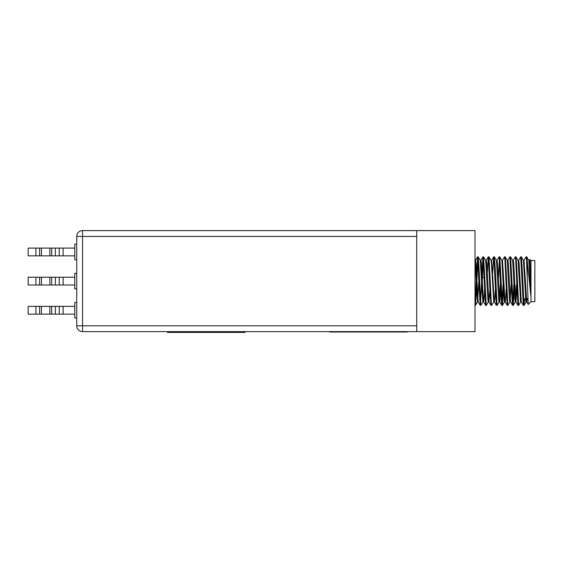 <?xml version="1.0" encoding="UTF-8"?>
<svg xmlns="http://www.w3.org/2000/svg" width="563" height="563" viewBox="0 0 563 563"><rect width="100%" height="100%" fill="white"/><g stroke="black" fill="none" stroke-linecap="round" stroke-linejoin="round"><path stroke-width="0.84" d="M407.359 331.628L407.359 332.015L329.644 332.015L329.644 331.628M245.123 332.015L167.408 332.015L167.408 332.402L245.123 332.402L245.123 332.015M476.157 281.113L475.144 303.499M477.846 258.727L476.382 293.253L475.531 305.357L475.01 301.796M494.04 300.262L493.751 301.845L494.04 300.262L493.751 301.845L491.717 305.357L491.337 303.499L489.022 256.869L488.255 256.869L487.086 277.517M503.688 284.709L502.421 305.35L499.817 256.869L499.05 256.869L497.016 260.38M502.273 304.731L501.253 284.709L502.273 304.731M513.801 284.709L512.928 303.499M514.476 284.709L513.266 305.399L510.613 256.869L509.846 256.869L507.812 260.38M518.319 303.499L517.446 284.709L518.319 303.499M482.955 301.845L480.929 305.357L482.955 301.845L480.929 305.357L480.162 305.357L477.558 256.869L476.467 272.71M482.392 281.113L482.392 277.517L484.124 277.517L482.857 256.869L480.542 303.499M483.244 258.727L481.921 289.509L482.906 301.895L481.921 289.509M491.675 305.399L490.957 305.357L490.099 293.253L488.304 256.827L488.642 258.727L488.304 256.827L488.98 256.827M499.149 301.845L497.115 305.357L499.149 301.845L497.115 305.357L496.355 305.357L493.702 256.827L494.04 258.727L493.652 256.869L492.66 272.71M520.74 301.845L518.706 305.357L520.74 301.845L518.706 305.357L517.939 305.357L515.624 258.727L515.244 256.869L513.21 260.38L512.928 261.957M524.723 298.594L524.104 305.357L523.337 305.357L520.684 256.827L521.352 263.625L520.684 256.827L518.607 260.38M478.86 281.113L477.565 301.845L478.86 281.113L477.565 301.845L475.531 305.357L476.523 289.509M484.124 277.517L482.906 256.827L483.624 256.869L485.658 260.38L487.854 299.108L488.304 301.895L488.642 300.262M524.054 305.399L522.26 268.966L521.401 256.869L520.684 256.827L521.359 256.827M480.879 305.399L479.085 268.966L478.226 256.869L477.508 256.827L478.184 256.827M488.353 301.845L486.326 305.357L485.559 305.357L482.906 256.827M485.602 305.399L486.277 305.399L483.624 256.869L485.658 260.38M497.073 305.399L495.271 268.966L494.42 256.869L493.702 256.827L494.37 256.827M503.012 284.709L502.133 303.499M502.47 305.399L501.746 305.357L500.894 293.253L499.092 256.827L499.768 256.827M509.944 301.845L507.91 305.357L509.944 301.845L507.91 305.357L507.143 305.357L504.941 260.078L504.49 256.827L502.47 260.331L501.795 260.331M507.868 305.399L506.067 268.966L505.215 256.869L504.49 256.827L505.166 256.827M513.266 305.399L512.541 305.357L511.69 293.253L509.888 256.827L510.564 256.827M518.657 305.399L516.862 268.966L516.004 256.869L515.286 256.827L515.961 256.827M499.43 258.727L498.558 277.517M527.271 276.883L527.271 261.063L530.775 295.526L529.938 259.494L530.965 260.514L530.965 301.705L528.228 304.442L526.532 260.078L526.081 256.827L524.005 260.38L523.717 261.957M528.228 304.442L530.965 301.705L534.85 301.705L534.85 260.514L530.965 260.514L529.938 259.494L529.403 260.38M416.726 230.598L475.01 230.598L475.01 331.628L82.55 331.628A5.827 5.827 0 0 1 76.723 325.794L76.723 236.425A5.827 5.827 0 0 1 82.55 230.598L416.726 230.598L416.726 331.628M526.651 261.858L526.419 258.727M526.574 298.594L526.419 300.262L526.574 298.594M527.25 298.594L526.757 301.895L526.081 301.895L525.884 301.304L523.435 260.38L521.401 256.869M525.87 301.226L525.589 298.594L525.87 301.226M521.359 301.895L520.684 301.895L520.184 298.503M516.482 284.709L515.342 301.845L514.835 299.108L512.64 260.38L510.613 256.869L512.64 260.38M504.828 300.262L504.49 301.895L504.04 299.108L501.844 260.38L499.817 256.869L501.844 260.38M504.279 301.226L503.941 297.869L504.279 301.226M493.751 301.845L491.717 305.357L493.751 301.845L491.337 261.957L491.056 260.38L489.022 256.869L491.056 260.38M481.555 281.113L480.26 260.38L481.555 281.113M477.565 301.845L475.531 305.357L477.565 301.845L475.01 260.936M516.947 289.509L515.905 301.845L513.709 263.118L513.266 260.331L512.59 260.331M485.559 305.357L483.526 301.845L481.33 263.118L480.879 260.331L480.542 261.957M515.342 301.845L513.308 305.357M504.547 301.845L502.513 305.357M515.961 301.895L515.286 301.895M527.271 261.063L526.799 256.869L526.081 256.827M530.775 295.526L528.833 260.38L526.799 256.869M520.684 301.895L518.037 260.38L516.004 256.869M511.084 284.709L510.226 300.262M512.541 305.357L510.564 301.895L509.888 301.895L509.438 299.108L507.242 260.38L505.215 256.869M500.289 284.709L499.43 300.262M500.753 289.509L499.768 301.895L499.092 301.895L498.649 299.108L496.453 260.38L494.42 256.869L496.453 260.38M484.567 289.509L484.032 299.108L483.582 301.895L482.906 301.895L480.26 260.38L478.226 256.869M530.775 280.55L529.903 263.118L529.452 260.331L528.777 260.331M526.757 301.895L524.005 260.38M523.337 305.357L521.303 301.845L519.107 263.118L518.657 260.331L517.988 260.331M510.514 301.845L508.319 263.118L507.868 260.331L507.193 260.331M506.151 289.509L505.616 299.108L505.166 301.895L504.49 301.895M507.143 305.357L505.117 301.845L502.47 260.331M499.768 301.895L497.523 263.118L497.073 260.331L496.397 260.331M495.363 289.509L494.821 299.108L494.37 301.895L493.702 301.895M496.355 305.357L494.321 301.845L491.619 260.38L493.652 256.869M489.965 289.509L488.923 301.845L486.728 263.118L486.277 260.331L485.602 260.331M477.508 301.895L478.184 301.895L477.508 301.895L478.184 301.895L475.932 263.118L475.482 260.331L474.813 260.331M475.144 261.957L475.01 263.414M41.416 314.14L28.15 314.14L28.15 306.371L41.416 306.371L41.416 314.14L49.854 314.14L49.854 306.371L74.78 306.371M41.416 306.371L49.854 306.371M76.723 318.025L74.78 318.025L74.78 302.486L76.723 302.486M63.119 306.371L63.119 314.14L74.78 314.14M55.35 306.371L55.35 314.14L49.854 314.14M63.119 314.14L59.235 314.14L59.235 306.371M55.35 314.14L59.235 314.14M41.416 284.998L28.15 284.998L28.15 277.228L41.416 277.228L41.416 284.998L49.854 284.998L49.854 277.228L74.78 277.228M41.416 277.228L49.854 277.228M76.723 288.882L74.78 288.882L74.78 273.337L76.723 273.337M63.119 277.228L63.119 284.998L74.78 284.998M55.35 277.228L55.35 284.998L49.854 284.998M63.119 284.998L59.235 284.998L59.235 277.228M55.35 284.998L59.235 284.998M41.416 255.855L28.15 255.855L28.15 248.086L41.416 248.086L41.416 255.855L49.854 255.855L49.854 248.086L74.78 248.086M41.416 248.086L49.854 248.086M76.723 259.74L74.78 259.74L74.78 244.194L76.723 244.194M63.119 248.086L63.119 255.855L74.78 255.855M55.35 248.086L55.35 255.855L49.854 255.855M63.119 255.855L59.235 255.855L59.235 248.086M55.35 255.855L59.235 255.855M416.726 236.425L82.55 236.425L82.55 325.794L416.726 325.794M82.55 331.628L82.55 325.794L76.723 325.794M76.723 236.425L82.55 236.425L82.55 230.598M35.919 314.14L35.919 306.371M51.683 306.371L51.683 314.14M39.586 314.14L39.586 306.371M35.919 284.998L35.919 277.228M51.683 277.228L51.683 284.998M39.586 284.998L39.586 277.228M35.919 255.855L35.919 248.086M51.683 248.086L51.683 255.855M39.586 255.855L39.586 248.086M475.01 305.399L475.482 305.399M523.871 263.625L524.547 263.625M492.196 277.517L492.871 277.517M524.104 305.357L526.131 301.845M524.054 260.331L523.379 260.331M488.98 301.895L488.304 301.895M477.466 256.869L475.432 260.38L477.466 256.869M491.675 260.331L490.999 260.331M480.879 260.331L480.204 260.331M480.162 305.357L478.128 301.845M482.857 256.869L480.83 260.38M488.255 256.869L486.228 260.38M490.957 305.357L488.923 301.845M501.746 305.357L499.719 301.845M517.939 305.357L515.905 301.845M528.2 304.428L526.701 301.845M526.264 298.594L527.82 298.594"/></g></svg>
